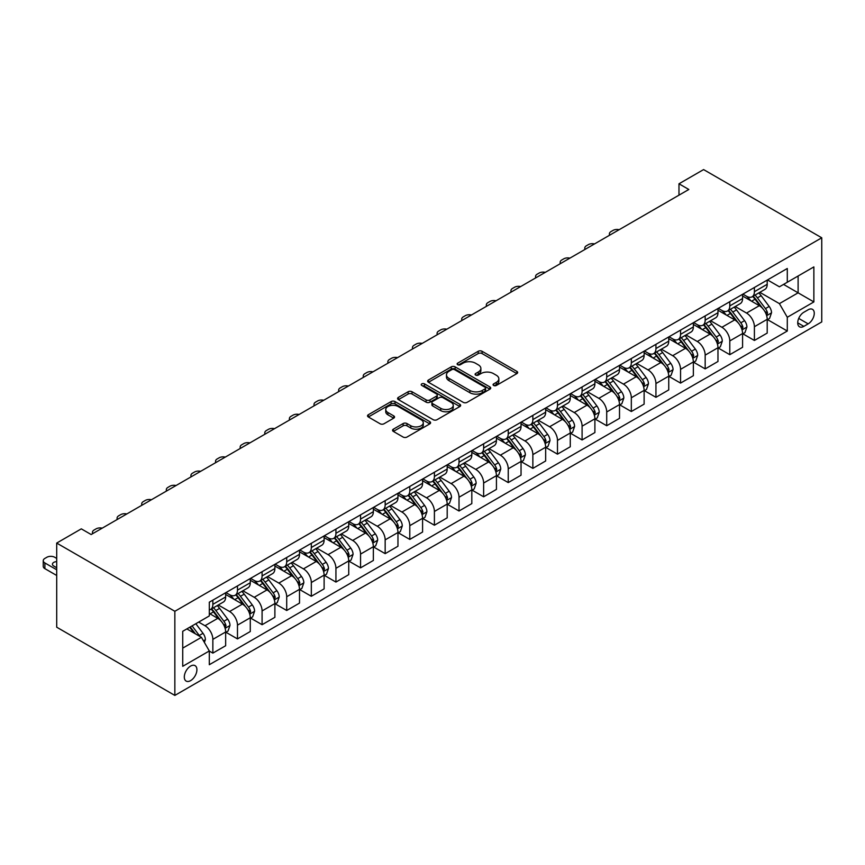 <?xml version="1.0" encoding="UTF-8"?>
<svg xmlns="http://www.w3.org/2000/svg" width="865" height="865" viewBox="0 0 865 865"><rect width="100%" height="100%" fill="white"/><g stroke="black" fill="none" stroke-linecap="round" stroke-linejoin="round"><path stroke-width="1.3" d="M493.634 385.466A1.914 1.103 0 0 0 496.337 385.466L516.87 373.604A2.736 1.579 0 0 0 517.67 372.491A2.736 1.579 0 0 0 516.87 371.377L482.075 351.287A2.736 1.579 0 0 0 478.215 351.287L457.682 363.149A1.914 1.103 0 0 0 457.12 363.927A1.914 1.103 0 0 0 457.682 364.706A1.914 1.103 0 0 0 460.385 364.706L463.045 363.17A8.747 5.049 0 0 1 475.415 363.17L478.313 364.846A8.747 5.049 0 0 1 480.875 368.414A8.747 5.049 0 0 1 478.313 371.982L475.653 373.518A1.914 1.103 0 0 0 475.09 374.307A1.914 1.103 0 0 0 475.653 375.086A1.914 1.103 0 0 0 478.356 375.086L481.016 373.55A8.747 5.049 0 0 1 493.385 373.55L496.283 375.226A8.747 5.049 0 0 1 498.846 378.794A8.747 5.049 0 0 1 496.283 382.362L493.634 383.898A1.914 1.103 0 0 0 493.072 384.687A1.914 1.103 0 0 0 493.634 385.466L493.634 383.898M190.603 680.636A8.91 5.147 120 0 0 196.431 672.786A8.91 5.147 120 0 0 195.058 665.639A8.91 5.147 120 0 0 190.603 666.082A8.91 5.147 120 0 0 184.786 673.932A8.91 5.147 120 0 0 186.148 681.079A8.91 5.147 120 0 0 190.603 680.636M393.359 429.181A2.736 1.579 0 0 0 392.559 430.294A2.736 1.579 0 0 0 393.359 431.419L403.122 437.052A2.736 1.579 0 0 0 406.983 437.052L429.797 423.882A2.736 1.579 0 0 0 430.597 422.769A2.736 1.579 0 0 0 429.797 421.644L395.002 401.565A2.736 1.579 0 0 0 391.131 401.565L368.328 414.735A2.736 1.579 0 0 0 367.528 415.849A2.736 1.579 0 0 0 368.328 416.962L380.113 423.774A2.736 1.579 0 0 0 383.984 423.774L393.748 418.13A2.736 1.579 0 0 0 394.548 417.017A2.736 1.579 0 0 0 393.748 415.903L387.898 412.529A7.309 4.217 0 0 1 385.758 409.545A7.309 4.217 0 0 1 390.266 405.642A7.309 4.217 0 0 1 398.235 406.55L421.147 419.785A7.309 4.217 0 0 1 423.288 422.769A7.309 4.217 0 0 1 418.768 426.661A7.309 4.217 0 0 1 410.799 425.753L406.983 423.547A2.736 1.579 0 0 0 403.122 423.547L393.359 429.181L393.359 431.419M821.75 237.799L703.591 169.583L678.982 183.791L688.821 189.478L91.16 534.538L81.31 528.85L56.701 543.069L174.849 611.285L821.75 237.799L821.75 321.931L174.849 695.417L174.849 611.285M463.229 402.344A2.736 1.579 0 0 0 467.1 402.344L489.914 389.174A2.736 1.579 0 0 0 490.714 388.061A2.736 1.579 0 0 0 489.914 386.947L455.12 366.857A2.736 1.579 0 0 0 451.249 366.857L428.445 380.027A2.736 1.579 0 0 0 427.645 381.141A2.736 1.579 0 0 0 428.445 382.254L463.229 402.344M422.542 385.877A1.914 1.103 0 0 1 424.477 386.147L424.477 383.876L459.856 404.29A2.736 1.579 0 0 1 460.656 405.415A2.736 1.579 0 0 1 459.856 406.528L437.041 419.698A2.736 1.579 0 0 1 433.181 419.698L398.387 399.608L398.387 397.381A2.736 1.579 0 0 0 397.586 398.495A2.736 1.579 0 0 0 398.387 399.608M398.387 397.381L408.15 391.737A2.736 1.579 0 0 1 412.01 391.737L426.121 399.889A2.736 1.579 0 0 0 429.992 399.889L436.468 396.148A2.736 1.579 0 0 0 437.268 395.035A2.736 1.579 0 0 0 436.468 393.921L421.774 385.433A1.914 1.103 0 0 1 421.212 384.655A1.914 1.103 0 0 1 422.39 383.638A1.914 1.103 0 0 1 424.477 383.876M808.159 309.767L803.834 312.265A8.628 4.985 120 0 0 798.19 319.877A8.628 4.985 120 0 0 799.509 326.797A8.628 4.985 120 0 0 803.834 326.364L808.159 323.867A8.628 4.985 120 0 0 813.803 316.255A8.628 4.985 120 0 0 812.484 309.346A8.628 4.985 120 0 0 808.159 309.767M767.493 279.925L779.408 286.802L787.291 282.25L787.291 268.496L209.308 602.191L209.308 615.945L182.731 631.288L182.731 666.31L209.308 650.967L209.308 664.72L787.291 331.025L787.291 317.271L779.408 303.626L759.827 292.327M787.291 282.25L813.868 266.907L813.868 301.928L787.291 317.271M56.701 543.069L56.701 627.201L174.849 695.417M678.982 183.791L678.982 195.166M783.549 284.412L798.114 292.824L798.114 276L813.868 266.907M779.408 303.626L798.114 292.824L813.868 301.928M182.731 648.123L201.437 637.321L186.862 628.909M209.308 651.075L212.855 653.118L212.855 639.365A11.137 6.433 -120 0 0 204.983 625.719L198.68 622.086M212.855 653.118L225.657 645.733L225.657 631.98A11.137 6.433 -120 0 0 217.785 618.334L209.308 613.447M225.949 632.261L237.475 638.911L237.475 625.157A11.137 6.433 -120 0 0 229.593 611.512L218.283 604.981M237.475 638.911L250.277 631.526L250.277 617.761A11.137 6.433 -120 0 0 242.395 604.116L225.657 594.46M250.569 618.053L262.084 624.703L262.084 610.939A11.137 6.433 -120 0 0 254.213 597.304L242.903 590.773M262.084 624.703L274.886 617.307L274.886 603.554A11.137 6.433 -120 0 0 267.015 589.908L250.277 580.242M275.189 603.835L286.704 610.485L286.704 596.731A11.137 6.433 -120 0 0 278.833 583.086L267.523 576.555M286.704 610.485L299.506 603.1L299.506 589.335A11.137 6.433 -120 0 0 291.624 575.701L274.886 566.034M299.798 589.627L311.324 596.277L311.324 582.523A11.137 6.433 -120 0 0 303.442 568.878L292.132 562.347M311.324 596.277L324.115 588.881L324.115 575.128A11.137 6.433 -120 0 0 316.244 561.482L299.506 551.827M324.418 575.409L335.934 582.069L335.934 568.305A11.137 6.433 -120 0 0 328.062 554.66L316.752 548.129M335.934 582.069L348.736 574.674L348.736 560.92A11.137 6.433 -120 0 0 340.864 547.275L324.115 537.608M349.028 561.201L360.554 567.851L360.554 554.097A11.137 6.433 -120 0 0 352.671 540.452L341.361 533.921M360.554 567.851L373.356 560.466L373.356 546.702A11.137 6.433 -120 0 0 365.473 533.067L348.736 523.401M373.648 546.994L385.163 553.643L385.163 539.879A11.137 6.433 -120 0 0 377.291 526.244L365.982 519.714M385.163 553.643L397.965 546.248L397.965 532.494A11.137 6.433 -120 0 0 390.093 518.849L373.356 509.182M398.268 532.775L409.783 539.425L409.783 525.671A11.137 6.433 -120 0 0 401.911 512.026L390.602 505.495M409.783 539.425L422.585 532.04L422.585 518.286A11.137 6.433 -120 0 0 414.703 504.641L397.965 494.975M422.877 518.567L434.403 525.217L434.403 511.464A11.137 6.433 -120 0 0 426.521 497.818L415.211 491.288M434.403 525.217L447.194 517.832L447.194 504.068A11.137 6.433 -120 0 0 439.323 490.423L422.585 480.767M447.497 504.36L459.012 511.01L459.012 497.245A11.137 6.433 -120 0 0 451.141 483.611L439.831 477.08M459.012 511.01L471.814 503.614L471.814 489.86A11.137 6.433 -120 0 0 463.943 476.215L447.194 466.549M472.106 490.141L483.632 496.791L483.632 483.038A11.137 6.433 -120 0 0 475.75 469.392L464.44 462.861M483.632 496.791L496.434 489.406L496.434 475.642A11.137 6.433 -120 0 0 488.552 462.007L471.814 452.341M496.726 475.934L508.242 482.584L508.242 468.83A11.137 6.433 -120 0 0 500.37 455.185L489.06 448.654M508.242 482.584L521.044 475.188L521.044 461.434A11.137 6.433 -120 0 0 513.172 447.789L496.434 438.133M521.346 461.715L532.862 468.376L532.862 454.612A11.137 6.433 -120 0 0 524.979 440.966L513.669 434.435M532.862 468.376L545.664 460.98L545.664 447.227A11.137 6.433 -120 0 0 537.781 433.581L521.044 423.915M545.956 447.508L557.482 454.157L557.482 440.404A11.137 6.433 -120 0 0 549.599 426.759L538.289 420.228M557.482 454.157L570.273 446.772L570.273 433.008A11.137 6.433 -120 0 0 562.401 419.374L545.664 409.707M570.576 433.3L582.091 439.95L582.091 426.186A11.137 6.433 -120 0 0 574.219 412.551L562.91 406.02M582.091 439.95L594.893 432.554L594.893 418.801A11.137 6.433 -120 0 0 587.011 405.155L570.273 395.489M595.185 419.082L606.711 425.731L606.711 411.978A11.137 6.433 -120 0 0 598.829 398.332L587.519 391.802M606.711 425.731L619.513 418.346L619.513 404.593A11.137 6.433 -120 0 0 611.631 390.948L594.893 381.281M619.805 404.874L631.32 411.524L631.32 397.77A11.137 6.433 -120 0 0 623.449 384.125L612.139 377.594M631.32 411.524L644.122 404.139L644.122 390.375A11.137 6.433 -120 0 0 636.251 376.729L619.513 367.074M644.414 390.666L655.94 397.316L655.94 383.552A11.137 6.433 -120 0 0 648.058 369.906L636.748 363.387M655.94 397.316L668.742 389.92L668.742 376.167A11.137 6.433 -120 0 0 660.86 362.522L644.122 352.855M669.034 376.448L680.55 383.098L680.55 369.344A11.137 6.433 -120 0 0 672.678 355.699L661.368 349.168M680.55 383.098L693.352 375.713L693.352 361.948A11.137 6.433 -120 0 0 685.48 348.314L668.742 338.647M693.654 362.24L705.17 368.89L705.17 355.137A11.137 6.433 -120 0 0 697.298 341.491L685.988 334.96M705.17 368.89L717.972 361.494L717.972 347.741A11.137 6.433 -120 0 0 710.089 334.095L693.352 324.429M718.264 348.022L729.79 354.682L729.79 340.918A11.137 6.433 -120 0 0 721.907 327.273L710.598 320.742M729.79 354.682L742.581 347.287L742.581 333.533A11.137 6.433 -120 0 0 734.709 319.888L717.972 310.221M742.884 333.814L754.399 340.464L754.399 326.711A11.137 6.433 -120 0 0 746.527 313.065L735.218 306.534M754.399 340.464L767.201 333.079L767.201 319.315A11.137 6.433 -120 0 0 759.329 305.68L742.581 296.014M742.884 294.132L746.527 296.241A11.137 6.433 -120 0 0 752.096 296.792A11.137 6.433 -120 0 0 754.399 291.689L754.399 287.483M718.264 308.351L721.907 310.449A11.137 6.433 -120 0 0 727.476 311A11.137 6.433 -120 0 0 729.79 305.907L729.79 301.69M693.654 322.558L697.298 324.667A11.137 6.433 -120 0 0 702.867 325.218A11.137 6.433 -120 0 0 705.17 320.115L705.17 315.909M669.034 336.766L672.678 338.875A11.137 6.433 -120 0 0 678.246 339.426A11.137 6.433 -120 0 0 680.55 334.322L680.55 330.116M644.414 350.985L648.058 353.082A11.137 6.433 -120 0 0 653.637 353.634A11.137 6.433 -120 0 0 655.94 348.541L655.94 344.335M619.805 365.192L623.449 367.301A11.137 6.433 -120 0 0 629.017 367.852A11.137 6.433 -120 0 0 631.32 362.749L631.32 358.543M595.185 379.4L598.829 381.508A11.137 6.433 -120 0 0 604.397 382.06A11.137 6.433 -120 0 0 606.711 376.956L606.711 372.75M570.576 393.618L574.219 395.716A11.137 6.433 -120 0 0 579.788 396.267A11.137 6.433 -120 0 0 582.091 391.175L582.091 386.969M545.956 407.826L549.599 409.934A11.137 6.433 -120 0 0 555.168 410.486A11.137 6.433 -120 0 0 557.482 405.382L557.482 401.176M521.336 422.044L524.979 424.142A11.137 6.433 -120 0 0 530.559 424.693A11.137 6.433 -120 0 0 532.862 419.601L532.862 415.384M496.726 436.252L500.37 438.36A11.137 6.433 -120 0 0 505.939 438.912A11.137 6.433 -120 0 0 508.242 433.808L508.242 429.602M472.106 450.46L475.75 452.568A11.137 6.433 -120 0 0 481.318 453.119A11.137 6.433 -120 0 0 483.632 448.016L483.632 443.81M447.497 464.678L451.141 466.776A11.137 6.433 -120 0 0 456.709 467.327A11.137 6.433 -120 0 0 459.012 462.234L459.012 458.028M422.877 478.886L426.521 480.994A11.137 6.433 -120 0 0 432.089 481.546A11.137 6.433 -120 0 0 434.403 476.442L434.403 472.236M398.268 493.093L401.911 495.202A11.137 6.433 -120 0 0 407.48 495.753A11.137 6.433 -120 0 0 409.783 490.65L409.783 486.444M373.648 507.312L377.291 509.409A11.137 6.433 -120 0 0 382.86 509.961A11.137 6.433 -120 0 0 385.163 504.868L385.163 500.662M349.028 521.519L352.671 523.628A11.137 6.433 -120 0 0 358.24 524.179A11.137 6.433 -120 0 0 360.554 519.076L360.554 514.87M324.418 535.738L328.062 537.835A11.137 6.433 -120 0 0 333.631 538.387A11.137 6.433 -120 0 0 335.934 533.294L335.934 529.077M299.798 549.945L303.442 552.054A11.137 6.433 -120 0 0 309.01 552.605A11.137 6.433 -120 0 0 311.324 547.502L311.324 543.296M275.189 564.153L278.833 566.261A11.137 6.433 -120 0 0 284.401 566.813A11.137 6.433 -120 0 0 286.704 561.709L286.704 557.503M250.569 578.371L254.213 580.469A11.137 6.433 -120 0 0 259.781 581.021A11.137 6.433 -120 0 0 262.084 575.928L262.084 571.722M225.949 592.579L229.593 594.688A11.137 6.433 -120 0 0 235.172 595.239A11.137 6.433 -120 0 0 237.475 590.135L237.475 585.929M767.493 319.607L787.291 331.025M752.096 296.792L764.898 289.397A11.137 6.433 -120 0 0 767.201 284.304L767.201 280.098M727.476 311L740.278 303.615A11.137 6.433 -120 0 0 742.581 298.512L742.581 294.305M702.867 325.218L715.669 317.823A11.137 6.433 -120 0 0 717.972 312.719L717.972 308.513M678.246 339.426L691.048 332.03A11.137 6.433 -120 0 0 693.352 326.938L693.352 322.732M653.637 353.634L666.428 346.249A11.137 6.433 -120 0 0 668.742 341.145L668.742 336.939M629.017 367.852L641.819 360.456A11.137 6.433 -120 0 0 644.122 355.364L644.122 351.147M604.397 382.06L617.199 374.675A11.137 6.433 -120 0 0 619.513 369.571L619.513 365.365M579.788 396.267L592.59 388.882A11.137 6.433 -120 0 0 594.893 383.779L594.893 379.573M555.168 410.486L567.97 403.09A11.137 6.433 -120 0 0 570.273 397.997L570.273 393.791M530.559 424.693L543.35 417.308A11.137 6.433 -120 0 0 545.664 412.205L545.664 407.999M505.939 438.912L518.74 431.516A11.137 6.433 -120 0 0 521.044 426.413L521.044 422.207M481.318 453.119L494.12 445.724A11.137 6.433 -120 0 0 496.434 440.631L496.434 436.425M456.709 467.327L469.511 459.942A11.137 6.433 -120 0 0 471.814 454.839L471.814 450.633M432.089 481.546L444.891 474.15A11.137 6.433 -120 0 0 447.194 469.057L447.194 464.84M407.48 495.753L420.271 488.368A11.137 6.433 -120 0 0 422.585 483.265L422.585 479.059M382.86 509.961L395.662 502.576A11.137 6.433 -120 0 0 397.965 497.472L397.965 493.266M358.24 524.179L371.042 516.783A11.137 6.433 -120 0 0 373.356 511.691L373.356 507.485M333.631 538.387L346.433 531.002A11.137 6.433 -120 0 0 348.736 525.898L348.736 521.692M309.01 552.605L321.812 545.21A11.137 6.433 -120 0 0 324.115 540.106L324.115 535.9M284.401 566.813L297.203 559.417A11.137 6.433 -120 0 0 299.506 554.324L299.506 550.118M259.781 581.021L272.583 573.636A11.137 6.433 -120 0 0 274.886 568.532L274.886 564.326M235.172 595.239L247.963 587.843A11.137 6.433 -120 0 0 250.277 582.751L250.277 578.534M209.308 609.901A11.137 6.433 -120 0 0 210.552 609.447L223.354 602.062A11.137 6.433 -120 0 0 225.657 596.958L225.657 592.752M210.552 609.447A11.137 6.433 -120 0 0 212.855 604.343L212.855 600.137M201.437 637.321L209.308 650.967M494.391 385.736L496.283 384.644A8.747 5.049 0 0 0 498.846 381.065L498.846 378.794M480.875 368.414L480.875 370.696A8.747 5.049 0 0 1 478.313 374.264L476.42 375.356M516.837 373.626L482.075 353.558A2.736 1.579 0 0 0 478.215 353.558L458.439 364.976M489.871 389.196L455.12 369.128A2.736 1.579 0 0 0 451.249 369.128L428.478 382.276M485.081 388.839A1.914 1.103 0 0 0 485.633 388.061A1.914 1.103 0 0 0 485.081 387.282L454.536 369.647A1.914 1.103 0 0 0 451.833 369.647L449.032 371.258A8.747 5.049 0 0 0 446.47 374.837A8.747 5.049 0 0 0 449.032 378.405L469.9 390.461A8.747 5.049 0 0 0 482.27 390.461L485.081 388.839L485.081 391.11A1.914 1.103 0 0 0 485.633 390.331L485.633 388.061M446.47 374.837L446.47 377.108A8.747 5.049 0 0 0 449.032 380.676L449.032 378.405M485.081 391.11L482.27 392.732A8.747 5.049 0 0 1 469.9 392.732L449.032 380.676M398.419 399.63L408.15 394.018L408.15 391.737M437.268 395.035L437.268 397.305A2.736 1.579 0 0 1 436.468 398.419L429.992 402.16A2.736 1.579 0 0 1 426.121 402.16L412.01 394.018A2.736 1.579 0 0 0 408.15 394.018M424.477 386.147L459.812 406.55M440.761 408.345A7.309 4.217 0 0 0 448.73 409.253A7.309 4.217 0 0 0 453.249 405.361A7.309 4.217 0 0 0 451.108 402.366L443.031 397.716A2.736 1.579 0 0 0 439.171 397.716L432.695 401.447A2.736 1.579 0 0 0 431.894 402.571A2.736 1.579 0 0 0 432.695 403.685L440.761 408.345L440.761 410.615A7.309 4.217 0 0 0 448.73 411.535A7.309 4.217 0 0 0 453.249 407.631L453.249 405.361M431.894 402.571L431.894 404.842A2.736 1.579 0 0 0 432.695 405.955L432.695 403.685M440.761 410.615L432.695 405.955M423.288 422.769L423.288 425.039A7.309 4.217 0 0 1 418.768 428.943A7.309 4.217 0 0 1 410.799 428.024L406.983 425.818A2.736 1.579 0 0 0 403.122 425.818L393.391 431.43M385.758 409.545L385.758 411.816A7.309 4.217 0 0 0 387.898 414.8L387.898 412.529M393.705 418.152L387.898 414.8M429.754 423.904L395.002 403.836A2.736 1.579 0 0 0 391.131 403.836L368.36 416.984M767.201 319.769L769.569 318.407L771.537 312.719A7.385 4.26 -120 0 0 769.18 306.437L761.135 295.7A21.301 12.305 -120 0 0 758.81 292.911M750.809 300.761A21.301 12.305 -120 0 0 746.441 296.187M766.531 315.249L767.547 313.043A7.385 4.26 -120 0 0 765.438 308.6L757.394 297.863A21.301 12.305 -120 0 0 755.069 295.073M753.08 296.219A17.689 10.207 60 0 1 755.988 299.517L762.8 308.61M752.701 296.436A21.301 12.305 60 0 1 755.026 299.225L760.378 306.361M619.124 229.722A5.568 3.211 -0 0 0 613.015 230.414L611.036 231.55A5.568 3.211 -0 0 0 609.414 233.82A5.568 3.211 -0 0 0 609.847 235.075M742.581 333.987L744.949 332.625L746.917 326.938A7.385 4.26 -120 0 0 744.56 320.656L736.515 309.908A21.301 12.305 -120 0 0 734.19 307.129M726.189 314.968A21.301 12.305 -120 0 0 721.832 310.405M741.91 329.468L742.938 327.251A7.385 4.26 -120 0 0 740.818 322.807L732.774 312.07A21.301 12.305 -120 0 0 730.449 309.292M728.471 310.427A17.689 10.207 60 0 1 731.368 313.736L738.18 322.818M728.092 310.654A21.301 12.305 60 0 1 730.417 313.433L735.758 320.58M594.504 243.93A5.568 3.211 -0 0 0 588.395 244.622L586.427 245.757A5.568 3.211 -0 0 0 584.794 248.028A5.568 3.211 -0 0 0 585.237 249.282M717.972 348.195L720.329 346.833L722.297 341.145A7.385 4.26 -120 0 0 719.95 334.863L711.906 324.126A21.301 12.305 -120 0 0 709.581 321.337M701.569 329.176A21.301 12.305 -120 0 0 697.212 324.613M717.301 343.675L718.318 341.459A7.385 4.26 -120 0 0 716.209 337.026L708.154 326.278A21.301 12.305 -120 0 0 705.829 323.499M703.851 324.645A17.689 10.207 60 0 1 706.759 327.943L713.56 337.036M703.472 324.862A21.301 12.305 60 0 1 705.797 327.651L711.149 334.787M569.894 258.148A5.568 3.211 -0 0 0 563.775 258.83L561.807 259.976A5.568 3.211 -0 0 0 560.174 262.246A5.568 3.211 -0 0 0 560.617 263.501M693.352 362.413L695.72 361.04L697.687 355.364A7.385 4.26 -120 0 0 695.33 349.071L687.286 338.334A21.301 12.305 -120 0 0 684.961 335.544M676.96 343.394A21.301 12.305 -120 0 0 672.592 338.831M692.681 357.883L693.698 355.677A7.385 4.26 -120 0 0 691.589 351.233L683.545 340.496A21.301 12.305 -120 0 0 681.22 337.707M679.241 338.853A17.689 10.207 60 0 1 682.139 342.151L688.951 351.244M678.852 339.069A21.301 12.305 60 0 1 681.177 341.859L686.529 348.995M545.274 272.356A5.568 3.211 -0 0 0 539.165 273.048L537.197 274.183A5.568 3.211 -0 0 0 535.565 276.454A5.568 3.211 -0 0 0 536.008 277.708M668.742 376.621L671.099 375.259L673.067 369.571A7.385 4.26 -120 0 0 670.721 363.289L662.666 352.542A21.301 12.305 -120 0 0 660.341 349.763M652.34 357.602A21.301 12.305 -120 0 0 647.982 353.039M668.072 372.101L669.088 369.885A7.385 4.26 -120 0 0 666.969 365.441L658.925 354.704A21.301 12.305 -120 0 0 656.6 351.925M654.621 353.061A17.689 10.207 60 0 1 657.519 356.369L664.331 365.452M654.243 353.288A21.301 12.305 60 0 1 656.567 356.066L661.909 363.214M520.654 286.575A5.568 3.211 -0 0 0 514.545 287.256L512.577 288.391A5.568 3.211 -0 0 0 510.945 290.672A5.568 3.211 -0 0 0 511.388 291.927M644.122 390.829L646.49 389.466L648.458 383.779A7.385 4.26 -120 0 0 646.101 377.497L638.056 366.76A21.301 12.305 -120 0 0 635.732 363.97M627.731 371.809A21.301 12.305 -120 0 0 623.362 367.247M643.452 386.309L644.468 384.092A7.385 4.26 -120 0 0 642.36 379.659L634.315 368.912A21.301 12.305 -120 0 0 631.991 366.133M630.001 367.279A17.689 10.207 60 0 1 632.91 370.577L639.722 379.67M629.623 367.495A21.301 12.305 60 0 1 631.947 370.285L637.3 377.421M496.045 300.782A5.568 3.211 -0 0 0 489.936 301.463L487.957 302.609A5.568 3.211 -0 0 0 486.335 304.88A5.568 3.211 -0 0 0 486.768 306.134M619.513 405.047L621.87 403.674L623.838 397.997A7.385 4.26 -120 0 0 621.481 391.704L613.436 380.968A21.301 12.305 -120 0 0 611.112 378.189M603.11 386.028A21.301 12.305 -120 0 0 598.753 381.465M618.832 400.527L619.859 398.311A7.385 4.26 -120 0 0 617.74 393.867L609.695 383.13A21.301 12.305 -120 0 0 607.371 380.341M605.392 381.487A17.689 10.207 60 0 1 608.29 384.784L615.101 393.878M605.013 381.714A21.301 12.305 60 0 1 607.338 384.493L612.679 391.629M471.425 314.99A5.568 3.211 -0 0 0 465.316 315.682L463.348 316.817A5.568 3.211 -0 0 0 461.715 319.088A5.568 3.211 -0 0 0 462.159 320.342M594.893 419.255L597.261 417.892L599.229 412.205A7.385 4.26 -120 0 0 596.872 405.923L588.827 395.175A21.301 12.305 -120 0 0 586.502 392.396M578.49 400.236A21.301 12.305 -120 0 0 574.133 395.673M594.223 414.735L595.239 412.519A7.385 4.26 -120 0 0 593.13 408.085L585.086 397.338A21.301 12.305 -120 0 0 582.761 394.559M580.772 395.705A17.689 10.207 60 0 1 583.68 399.003L590.481 408.096M580.393 395.921A21.301 12.305 60 0 1 582.718 398.7L588.07 405.847M446.816 329.208A5.568 3.211 -0 0 0 440.696 329.889L438.728 331.025A5.568 3.211 -0 0 0 437.095 333.306A5.568 3.211 -0 0 0 437.539 334.56M570.273 433.462L572.641 432.1L574.609 426.413A7.385 4.26 -120 0 0 572.252 420.131L564.207 409.394A21.301 12.305 -120 0 0 561.882 406.604M553.881 414.454A21.301 12.305 -120 0 0 549.524 409.88M569.602 428.943L570.619 426.737A7.385 4.26 -120 0 0 568.51 422.293L560.466 411.556A21.301 12.305 -120 0 0 558.141 408.767M556.163 409.913A17.689 10.207 60 0 1 559.06 413.211L565.872 422.304M555.773 410.129A21.301 12.305 60 0 1 558.098 412.919L563.45 420.055M422.196 343.416A5.568 3.211 -0 0 0 416.087 344.108L414.119 345.243A5.568 3.211 -0 0 0 412.486 347.514A5.568 3.211 -0 0 0 412.929 348.768M545.664 447.681L548.021 446.318L549.989 440.631A7.385 4.26 -120 0 0 547.642 434.349L539.587 423.601A21.301 12.305 -120 0 0 537.262 420.822M529.261 428.662A21.301 12.305 -120 0 0 524.904 424.099M544.993 443.161L546.01 440.945A7.385 4.26 -120 0 0 543.901 436.501L535.846 425.764A21.301 12.305 -120 0 0 533.521 422.985M531.543 424.12A17.689 10.207 60 0 1 534.44 427.429L541.252 436.511M531.164 424.347A21.301 12.305 60 0 1 533.489 427.126L538.841 434.273M397.576 357.623A5.568 3.211 -0 0 0 391.467 358.315L389.499 359.451A5.568 3.211 -0 0 0 387.866 361.721A5.568 3.211 -0 0 0 388.309 362.976M521.044 461.888L523.412 460.526L525.379 454.839A7.385 4.26 -120 0 0 523.022 448.557L514.978 437.82A21.301 12.305 -120 0 0 512.653 435.03M504.652 442.869A21.301 12.305 -120 0 0 500.284 438.306M520.373 457.369L521.39 455.152A7.385 4.26 -120 0 0 519.281 450.719L511.237 439.971A21.301 12.305 -120 0 0 508.912 437.193M506.922 438.339A17.689 10.207 60 0 1 509.831 441.637L516.643 450.73M506.544 438.555A21.301 12.305 60 0 1 508.869 441.345L514.221 448.481M372.966 371.842A5.568 3.211 -0 0 0 366.857 372.523L364.889 373.669A5.568 3.211 -0 0 0 363.257 375.94A5.568 3.211 -0 0 0 363.689 377.194M496.434 476.107L498.791 474.734L500.759 469.057A7.385 4.26 -120 0 0 498.402 462.764L490.358 452.027A21.301 12.305 -120 0 0 488.033 449.238M480.032 457.088A21.301 12.305 -120 0 0 475.674 452.525M495.753 471.576L496.78 469.371A7.385 4.26 -120 0 0 494.661 464.927L486.617 454.19A21.301 12.305 -120 0 0 484.292 451.4M482.313 452.546A17.689 10.207 60 0 1 485.211 455.844L492.023 464.938M481.935 452.763A21.301 12.305 60 0 1 484.259 455.552L489.601 462.689M348.346 386.05A5.568 3.211 -0 0 0 342.237 386.742L340.269 387.877A5.568 3.211 -0 0 0 338.637 390.147A5.568 3.211 -0 0 0 339.08 391.402M471.814 490.314L474.182 488.952L476.15 483.265A7.385 4.26 -120 0 0 473.793 476.983L465.748 466.235A21.301 12.305 -120 0 0 463.424 463.456M455.423 471.295A21.301 12.305 -120 0 0 451.054 466.732M471.144 485.795L472.16 483.578A7.385 4.26 -120 0 0 470.052 479.145L462.007 468.397A21.301 12.305 -120 0 0 459.683 465.619M457.693 466.754A17.689 10.207 60 0 1 460.602 470.063L467.403 479.145M457.315 466.981A21.301 12.305 60 0 1 459.639 469.76L464.992 476.907M323.737 400.268A5.568 3.211 -0 0 0 317.617 400.949L315.649 402.084A5.568 3.211 -0 0 0 314.017 404.366A5.568 3.211 -0 0 0 314.46 405.62M447.194 504.522L449.562 503.16L451.53 497.472A7.385 4.26 -120 0 0 449.173 491.19L441.128 480.453A21.301 12.305 -120 0 0 438.804 477.664M430.802 485.503A21.301 12.305 -120 0 0 426.445 480.94M446.524 500.002L447.551 497.786A7.385 4.26 -120 0 0 445.432 493.353L437.387 482.616A21.301 12.305 -120 0 0 435.063 479.826M433.084 480.972A17.689 10.207 60 0 1 435.982 484.27L442.793 493.364M432.695 481.189A21.301 12.305 60 0 1 435.019 483.978L440.371 491.115M299.117 414.476A5.568 3.211 -0 0 0 293.008 415.157L291.04 416.303A5.568 3.211 -0 0 0 289.407 418.574A5.568 3.211 -0 0 0 289.851 419.828M422.585 518.74L424.942 517.367L426.91 511.691A7.385 4.26 -120 0 0 424.564 505.398L416.508 494.661A21.301 12.305 -120 0 0 414.184 491.882M406.182 499.721A21.301 12.305 -120 0 0 401.825 495.158M421.915 514.221L422.931 512.004A7.385 4.26 -120 0 0 420.822 507.56L412.767 496.824A21.301 12.305 -120 0 0 410.443 494.034M408.464 495.18A17.689 10.207 60 0 1 411.372 498.478L418.173 507.571M408.085 495.407A21.301 12.305 60 0 1 410.41 498.186L415.762 505.322M274.508 428.683A5.568 3.211 -0 0 0 268.388 429.375L266.42 430.511A5.568 3.211 -0 0 0 264.787 432.781A5.568 3.211 -0 0 0 265.231 434.035M397.965 532.948L400.333 531.586L402.301 525.898A7.385 4.26 -120 0 0 399.944 519.616L391.899 508.869A21.301 12.305 -120 0 0 389.574 506.09M381.573 513.929A21.301 12.305 -120 0 0 377.205 509.366M397.295 528.429L398.311 526.212A7.385 4.26 -120 0 0 396.202 521.779L388.158 511.031A21.301 12.305 -120 0 0 385.833 508.252M383.844 509.399A17.689 10.207 60 0 1 386.752 512.696L393.564 521.79M383.465 509.615A21.301 12.305 60 0 1 385.79 512.394L391.142 519.541M249.888 442.902A5.568 3.211 -0 0 0 243.779 443.583L241.811 444.718A5.568 3.211 -0 0 0 240.178 447A5.568 3.211 -0 0 0 240.621 448.254M373.356 547.156L375.713 545.793L377.681 540.106A7.385 4.26 -120 0 0 375.324 533.824L367.279 523.087A21.301 12.305 -120 0 0 364.954 520.298M356.953 528.147A21.301 12.305 -120 0 0 352.596 523.574M372.674 542.636L373.702 540.43A7.385 4.26 -120 0 0 371.582 535.986L363.538 525.25A21.301 12.305 -120 0 0 361.213 522.46M359.235 523.606A17.689 10.207 60 0 1 362.132 526.904L368.944 535.997M358.856 523.822A21.301 12.305 60 0 1 361.181 526.612L366.522 533.748M225.268 457.109A5.568 3.211 -0 0 0 219.159 457.801L217.191 458.937A5.568 3.211 -0 0 0 215.558 461.207A5.568 3.211 -0 0 0 216.001 462.461M348.736 561.374L351.104 560.012L353.071 554.324A7.385 4.26 -120 0 0 350.714 548.042L342.67 537.295A21.301 12.305 -120 0 0 340.345 534.516M332.344 542.355A21.301 12.305 -120 0 0 327.976 537.792M348.065 556.855L349.082 554.638A7.385 4.26 -120 0 0 346.973 550.194L338.929 539.457A21.301 12.305 -120 0 0 336.604 536.678M334.614 537.814A17.689 10.207 60 0 1 337.523 541.122L344.335 550.205M334.236 538.041A21.301 12.305 60 0 1 336.561 540.82L341.913 547.967M200.658 471.317A5.568 3.211 -0 0 0 194.549 472.009L192.571 473.144A5.568 3.211 -0 0 0 190.949 475.415A5.568 3.211 -0 0 0 191.381 476.669M324.115 575.582L326.483 574.219L328.451 568.532A7.385 4.26 -120 0 0 326.094 562.25L318.05 551.513A21.301 12.305 -120 0 0 315.725 548.724M307.724 556.563A21.301 12.305 -120 0 0 303.366 552M323.445 571.062L324.472 568.846A7.385 4.26 -120 0 0 322.353 564.413L314.309 553.665A21.301 12.305 -120 0 0 311.984 550.886M310.005 552.032A17.689 10.207 60 0 1 312.903 555.33L319.715 564.423M309.627 552.248A21.301 12.305 60 0 1 311.951 555.038L317.293 562.174M176.038 485.535A5.568 3.211 -0 0 0 169.929 486.217L167.961 487.363A5.568 3.211 -0 0 0 166.329 489.633A5.568 3.211 -0 0 0 166.772 490.888M299.506 589.8L301.863 588.427L303.842 582.751A7.385 4.26 -120 0 0 301.485 576.458L293.44 565.721A21.301 12.305 -120 0 0 291.116 562.931M283.104 570.781A21.301 12.305 -120 0 0 278.746 566.218M298.836 585.27L299.852 583.064A7.385 4.26 -120 0 0 297.744 578.62L289.689 567.883A21.301 12.305 -120 0 0 287.364 565.094M285.385 566.24A17.689 10.207 60 0 1 288.294 569.538L295.095 578.631M285.007 566.456A21.301 12.305 60 0 1 287.331 569.246L292.684 576.382M151.429 499.743A5.568 3.211 -0 0 0 145.309 500.435L143.341 501.57A5.568 3.211 -0 0 0 141.709 503.841A5.568 3.211 -0 0 0 142.152 505.095M274.886 604.008L277.254 602.646L279.222 596.958A7.385 4.26 -120 0 0 276.865 590.676L268.82 579.928A21.301 12.305 -120 0 0 266.496 577.15M258.494 584.989A21.301 12.305 -120 0 0 254.126 580.426M274.216 599.488L275.232 597.272A7.385 4.26 -120 0 0 273.124 592.839L265.079 582.091A21.301 12.305 -120 0 0 262.755 579.312M260.776 580.458A17.689 10.207 60 0 1 263.674 583.756L270.486 592.839M260.387 580.674A21.301 12.305 60 0 1 262.711 583.453L268.063 590.6M126.809 513.961A5.568 3.211 -0 0 0 120.7 514.643L118.732 515.778A5.568 3.211 -0 0 0 117.099 518.059A5.568 3.211 -0 0 0 117.543 519.314M250.277 618.216L252.634 616.853L254.602 611.166A7.385 4.26 -120 0 0 252.256 604.884L244.2 594.147A21.301 12.305 -120 0 0 241.876 591.357M233.874 599.196A21.301 12.305 -120 0 0 229.517 594.633M249.607 613.696L250.623 611.479A7.385 4.26 -120 0 0 248.504 607.046L240.459 596.309A21.301 12.305 -120 0 0 238.135 593.52M236.156 594.666A17.689 10.207 60 0 1 239.054 597.964L245.865 607.057M235.777 594.882A21.301 12.305 60 0 1 238.102 597.672L243.443 604.808M102.189 528.169A5.568 3.211 -0 0 0 96.08 528.861L94.112 529.996A5.568 3.211 -0 0 0 92.479 532.267A5.568 3.211 -0 0 0 92.923 533.521M225.657 632.434L228.025 631.061L229.993 625.384A7.385 4.26 -120 0 0 227.636 619.091L219.591 608.355A21.301 12.305 -120 0 0 217.266 605.576M224.987 627.914L226.003 625.698A7.385 4.26 -120 0 0 223.894 621.254L215.85 610.517A21.301 12.305 -120 0 0 213.525 607.727M211.536 608.874A17.689 10.207 60 0 1 214.444 612.171L221.256 621.265M211.157 609.101A21.301 12.305 60 0 1 213.482 611.879L218.834 619.016M204.389 642.436L205.373 639.592A7.385 4.26 -120 0 0 203.016 633.31L195.836 623.719M56.701 569.786L44.883 562.964A5.568 3.211 -0 0 1 43.25 560.693A5.568 3.211 -0 0 1 44.883 558.412L46.851 557.276A5.568 3.211 -0 0 1 54.733 557.276L56.701 558.412M56.701 575.474L44.883 568.651A5.568 3.211 180 0 1 43.25 566.37L43.25 560.693M56.701 567.332A4.455 2.573 -0 0 0 56.063 567.375M199.945 636.456A7.385 4.26 -120 0 0 199.274 635.472L192.095 625.882M190.246 626.952L195.404 633.84M189.738 627.244L194.106 633.094M56.701 561.645A4.455 2.573 -0 0 0 52.441 564.218A4.455 2.573 -0 0 0 53.738 566.034L56.701 567.743M204.983 625.719L217.785 618.334M229.593 611.512L242.395 604.116M254.213 597.304L267.015 589.908M278.833 583.086L291.624 575.701M303.442 568.878L316.244 561.482M328.062 554.66L340.864 547.275M352.671 540.452L365.473 533.067M377.291 526.244L390.093 518.849M401.911 512.026L414.703 504.641M426.521 497.818L439.323 490.423M451.141 483.611L463.943 476.215M475.75 469.392L488.552 462.007M500.37 455.185L513.172 447.789M524.979 440.966L537.781 433.581M549.599 426.759L562.401 419.374M574.219 412.551L587.011 405.155M598.829 398.332L611.631 390.948M623.449 384.125L636.251 376.729M648.058 369.906L660.86 362.522M672.678 355.699L685.48 348.314M697.298 341.491L710.089 334.095M721.907 327.273L734.709 319.888M746.527 313.065L759.329 305.68M754.399 291.689L767.201 284.304M754.399 326.711L767.201 319.315M729.79 340.918L742.581 333.533M729.79 305.907L742.581 298.512M705.17 355.137L717.972 347.741M705.17 320.115L717.972 312.719M680.55 369.344L693.352 361.948M680.55 334.322L693.352 326.938M655.94 383.552L668.742 376.167M655.94 348.541L668.742 341.145M631.32 397.77L644.122 390.375M631.32 362.749L644.122 355.364M606.711 411.978L619.513 404.593M606.711 376.956L619.513 369.571M582.091 426.186L594.893 418.801M582.091 391.175L594.893 383.779M557.482 440.404L570.273 433.008M557.482 405.382L570.273 397.997M532.862 454.612L545.664 447.227M532.862 419.601L545.664 412.205M508.242 468.83L521.044 461.434M508.242 433.808L521.044 426.413M483.632 483.038L496.434 475.642M483.632 448.016L496.434 440.631M459.012 497.245L471.814 489.86M459.012 462.234L471.814 454.839M434.403 511.464L447.194 504.068M434.403 476.442L447.194 469.057M409.783 525.671L422.585 518.286M409.783 490.65L422.585 483.265M385.163 539.879L397.965 532.494M385.163 504.868L397.965 497.472M360.554 554.097L373.356 546.702M360.554 519.076L373.356 511.691M335.934 568.305L348.736 560.92M335.934 533.294L348.736 525.898M311.324 582.523L324.115 575.128M311.324 547.502L324.115 540.106M286.704 596.731L299.506 589.335M286.704 561.709L299.506 554.324M262.084 610.939L274.886 603.554M262.084 575.928L274.886 568.532M237.475 625.157L250.277 617.761M237.475 590.135L250.277 582.751M212.855 639.365L225.657 631.98M212.855 604.343L225.657 596.958M798.719 318.417L808.159 323.867M797.725 322.84L803.834 326.364M496.283 384.644L496.283 382.362M475.653 375.086L475.653 373.518M478.313 374.264L478.313 371.982M457.682 364.706L457.682 363.149M478.215 353.558L478.215 351.287M482.075 353.558L482.075 351.287M516.87 373.604L516.87 371.377M428.445 382.254L428.445 380.027M451.249 369.128L451.249 366.857M455.12 369.128L455.12 366.857M489.914 389.174L489.914 386.947M469.9 392.732L469.9 390.461M482.27 392.732L482.27 390.461M412.01 394.018L412.01 391.737M426.121 402.16L426.121 399.889M429.992 402.16L429.992 399.889M436.468 398.419L436.468 396.148M459.856 406.528L459.856 404.29M403.122 425.818L403.122 423.547M406.983 425.818L406.983 423.547M410.799 428.024L410.799 425.753M393.748 418.13L393.748 415.903M368.328 416.962L368.328 414.735M391.131 403.836L391.131 401.565M395.002 403.836L395.002 401.565M429.797 423.882L429.797 421.644M766.649 315.66L771.483 312.871M757.394 297.863L761.135 295.7M751.588 301.204L755.026 299.225M765.438 308.6L769.18 306.437M764.855 311.486L767.547 313.043M742.04 329.868L746.873 327.078M732.774 312.07L736.515 309.908M726.968 315.422L730.417 313.433M740.818 322.807L744.56 320.656M740.235 325.694L742.938 327.251M717.42 344.075L722.253 341.286M708.154 326.278L711.906 324.126M702.358 329.63L705.797 327.651M716.209 337.026L719.95 334.863M715.625 339.902L718.318 341.459M692.8 358.294L697.633 355.504M683.545 340.496L687.286 338.334M677.738 343.848L681.177 341.859M691.589 351.233L695.33 349.071M691.005 354.12L693.698 355.677M668.191 372.501L673.024 369.712M658.925 354.704L662.666 352.542M653.129 358.056L656.567 356.066M666.969 365.441L670.721 363.289M666.385 368.328L669.088 369.885M643.571 386.72L648.404 383.919M634.315 368.912L638.056 366.76M628.509 372.264L631.947 370.285M642.36 379.659L646.101 377.497M641.776 382.535L644.468 384.092M618.962 400.928L623.795 398.138M609.695 383.13L613.436 380.968M603.9 386.482L607.338 384.493M617.74 393.867L621.481 391.704M617.156 396.754L619.859 398.311M594.341 415.135L599.175 412.346M585.086 397.338L588.827 395.175M579.28 400.69L582.718 398.7M593.13 408.085L596.872 405.923M592.547 410.962L595.239 412.519M569.721 429.354L574.565 426.564M560.466 411.556L564.207 409.394M554.66 414.897L558.098 412.919M568.51 422.293L572.252 420.131M567.927 425.18L570.619 426.737M545.112 443.561L549.945 440.772M535.846 425.764L539.587 423.601M530.05 429.116L533.489 427.126M543.901 436.501L547.642 434.349M543.307 439.388L546.01 440.945M520.492 457.78L525.325 454.979M511.237 439.971L514.978 437.82M505.43 443.323L508.869 441.345M519.281 450.719L523.022 448.557M518.697 453.595L521.39 455.152M495.883 471.987L500.716 469.198M486.617 454.19L490.358 452.027M480.821 457.542L484.259 455.552M494.661 464.927L498.402 462.764M494.077 467.814L496.78 469.371M471.263 486.195L476.096 483.405M462.007 468.397L465.748 466.235M456.201 471.749L459.639 469.76M470.052 479.145L473.793 476.983M469.468 482.021L472.16 483.578M446.643 500.413L451.487 497.613M437.387 482.616L441.128 480.453M431.581 485.957L435.019 483.978M445.432 493.353L449.173 491.19M444.848 496.229L447.551 497.786M422.034 514.621L426.867 511.831M412.767 496.824L416.508 494.661M406.972 500.175L410.41 498.186M420.822 507.56L424.564 505.398M420.239 510.447L422.931 512.004M397.413 528.829L402.247 526.039M388.158 511.031L391.899 508.869M382.352 514.383L385.79 512.394M396.202 521.779L399.944 519.616M395.619 524.655L398.311 526.212M372.804 543.047L377.637 540.257M363.538 525.25L367.279 523.087M357.742 528.591L361.181 526.612M371.582 535.986L375.324 533.824M370.999 538.873L373.702 540.43M348.184 557.255L353.017 554.465M338.929 539.457L342.67 537.295M333.122 542.809L336.561 540.82M346.973 550.194L350.714 548.042M346.389 553.081L349.082 554.638M323.575 571.473L328.408 568.673M314.309 553.665L318.05 551.513M308.502 557.017L311.951 555.038M322.353 564.413L326.094 562.25M321.769 567.289L324.472 568.846M298.955 585.681L303.788 582.891M289.689 567.883L293.44 565.721M283.893 571.235L287.331 569.246M297.744 578.62L301.485 576.458M297.16 581.507L299.852 583.064M274.335 599.888L279.168 597.099M265.079 582.091L268.82 579.928M259.273 585.443L262.711 583.453M273.124 592.839L276.865 590.676M272.54 595.715L275.232 597.272M249.726 614.107L254.559 611.317M240.459 596.309L244.2 594.147M234.664 599.65L238.102 597.672M248.504 607.046L252.256 604.884M247.92 609.922L250.623 611.479M225.105 628.314L229.939 625.525M215.85 610.517L219.591 608.355M210.044 613.869L213.482 611.879M223.894 621.254L227.636 619.091M223.311 624.141L226.003 625.698M44.883 562.964L44.883 568.651M203.459 640.814L205.329 639.732M199.274 635.472L203.016 633.31M609.414 233.82L609.414 235.334M584.794 248.028L584.794 249.542M560.174 262.246L560.174 263.749M535.565 276.454L535.565 277.968M510.945 290.672L510.945 292.175M486.335 304.88L486.335 306.394M461.715 319.088L461.715 320.601M437.095 333.306L437.095 334.809M412.486 347.514L412.486 349.028M387.866 361.721L387.866 363.235M363.257 375.94L363.257 377.443M338.637 390.147L338.637 391.661M314.017 404.366L314.017 405.869M289.407 418.574L289.407 420.087M264.787 432.781L264.787 434.295M240.178 447L240.178 448.503M215.558 461.207L215.558 462.721M190.949 475.415L190.949 476.929M166.329 489.633L166.329 491.136M141.709 503.841L141.709 505.355M117.099 518.059L117.099 519.562M92.479 532.267L92.479 533.781"/></g></svg>
